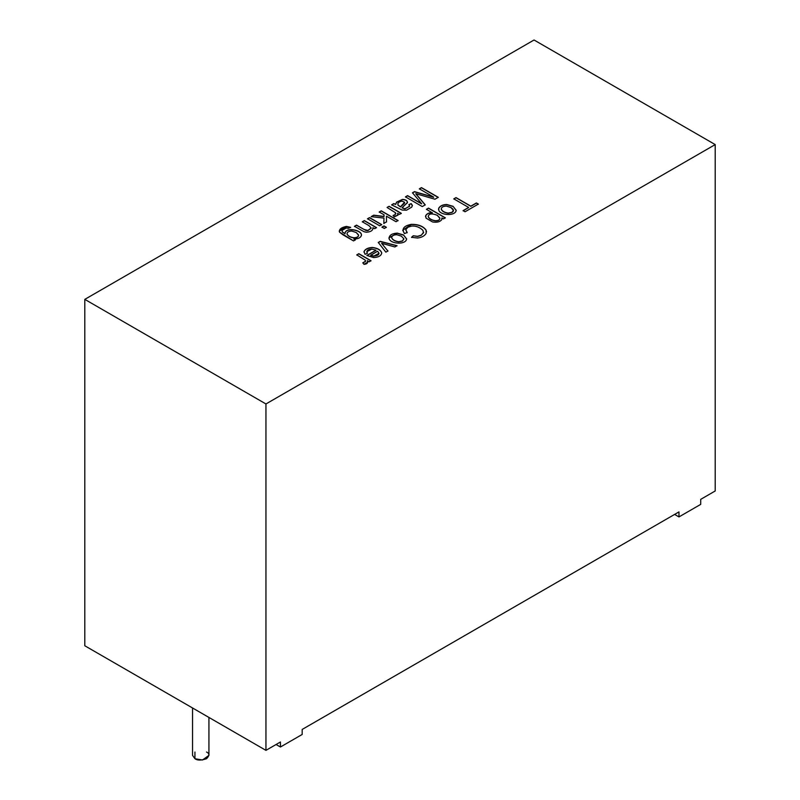 <?xml version="1.0" encoding="UTF-8"?>
<svg xmlns="http://www.w3.org/2000/svg" width="800" height="800" viewBox="0 0 800 800"><rect width="100%" height="100%" fill="white"/><g stroke="black" fill="none" stroke-linecap="round" stroke-linejoin="round"><path stroke-width="1.2" d="M265.95 403.96L715.2 144.59L534.05 40L84.8 299.37L265.95 403.96L84.8 299.37L84.8 645.77L265.95 750.36L84.8 645.77L84.8 299.37L534.05 40L715.2 144.59L715.2 490.98L700.71 499.35L715.2 490.98L715.2 144.59L265.95 403.96L265.95 750.36L265.95 403.96M361.25 235.83C363.59 230.38 345.37 226.23 344.98 233.6L342.49 232.16L341.95 230.63L342.49 232.16L344.98 233.6L342.49 231.99L341.95 230.46L346.31 227.96L348.38 228.34L350.65 227.35L346.41 226.39L339.23 231.08L339.55 232.17L342.99 234.83L353.52 240.91L355.37 239.83L353.52 240.91L339.55 232.17C338.83 229.44 341.11 227.51 346.41 226.39L350.65 227.35L348.38 228.34L346.31 227.96L341.95 230.46L342.49 231.99L344.98 233.6C345.37 226.23 363.59 230.38 361.25 235.83C360.26 237.96 357.8 239.01 353.88 238.97L355.37 239.83L353.88 238.97C357.8 239.01 360.26 237.96 361.25 235.83L361.37 235.09M356.5 225.12L363.92 229.4L367.9 230.43L371.18 228.01L368.95 225.62L362.29 221.77L364.34 220.59L376.52 227.63L374.66 228.7L372.93 227.7C373.05 230.47 370.82 231.98 366.22 232.23L364.06 231.72L354.45 226.3L356.5 225.12L354.45 226.3L364.06 231.72L366.22 232.23C370.82 231.98 373.05 230.47 372.93 227.7L374.66 228.7L376.52 227.63L364.34 220.59L362.29 221.77L368.95 225.62L371.18 228.01L367.9 230.43L363.92 229.4L356.5 225.12M379.68 225.8L367.5 218.77L369.54 217.59L381.73 224.62L379.68 225.8L381.73 224.62L369.54 217.59L367.5 218.77L379.68 225.8M384.31 228.47L381.95 227.11L384 225.93L386.35 227.29L384.31 228.47L386.35 227.29L384 225.93L381.95 227.11L384.31 228.47M384.03 214.79L379.21 212L381.26 210.82L398.07 220.53L396.02 221.71L386.43 216.17L386.5 221.86L383.84 223.4L383.96 218.1L371.19 216.64L373.72 215.17L384 216.44L384.03 214.79L384 216.44L373.72 215.17L371.19 216.64L383.96 218.1L383.84 223.4L386.5 221.86L386.43 216.17L396.02 221.71L398.07 220.53L381.26 210.82L379.21 212L384.03 214.79M397.99 215.08L397.59 213.33L399.43 214.4L401.3 213.32L389.11 206.29L387.06 207.47L395.5 212.75L395.06 214.78L393.1 215.39L395.06 214.78L395.5 212.75L387.06 207.47L389.11 206.29L401.3 213.32L399.43 214.4L397.59 213.33L397.99 215.08L394.28 216.92L393.1 215.39L394.28 216.92L398.03 214.76M407.4 202.71C407.54 200.71 405.89 199.61 402.45 199.4L396.5 202.18L395.71 204.42L393.74 203.78L391.63 205L393.74 203.62L395.71 204.42L393.74 203.62L391.63 204.84L393.74 203.62L395.71 204.25L396.5 202.18L402.45 199.4C405.89 199.61 407.54 200.71 407.4 202.71L402.08 207.75L404.95 208.75L409.63 206.25L408.89 204.62L411.19 203.61L412.36 205.33L411.77 207.09L406.54 210.19L402.13 210.05L391.63 204.84L402.13 210.05L406.54 210.19L411.77 207.09L412.36 205.33L411.19 203.61L408.89 204.62L409.63 206.25L404.95 208.75L402.08 207.75L407.47 202.4M433.65 197.11L419.34 188.84L421.47 187.61L438.28 197.31L434.97 199.22L415.8 193.69L434.97 199.22L438.28 197.31L421.47 187.61L419.34 188.84L433.65 197.11L414.48 191.64L433.65 197.11M417.6 195.76L425.23 204.85L422.26 206.56L405.45 196.85L407.59 195.62L421.66 203.75L412.48 192.79L414.48 191.64L412.48 192.79L421.66 203.75L407.59 195.62L405.45 196.85L422.26 206.56L425.23 204.85L415.8 193.69M362.82 262.79L365.58 261.23L365.21 260.14L356.78 254.87L358.83 253.69L371.01 260.72L369.16 261.79L367.3 260.72C368.2 262.9 367.09 264.1 364 264.32L362.82 262.79L364 264.32L367.74 262.15L367.3 260.72L369.16 261.79L371.01 260.72L358.83 253.69L356.78 254.87L365.21 260.14L365.58 261.23L362.82 262.79M364.02 251.57L365.06 254.32L367.45 253.27L366.76 251.73L371.77 249.08L375.98 250.19L366.88 255.44L375.98 250.19L371.77 249.08C367.58 249.38 366.14 250.78 367.45 253.27L365.06 254.32L364.02 251.57C365.18 249.09 367.96 247.72 372.34 247.46C377.58 248.06 380.7 249.87 381.71 252.89C381.29 255.73 378.61 257.3 373.65 257.58L366.88 255.44L373.65 257.58C378.61 257.3 381.29 255.73 381.71 252.89C380.7 249.87 377.58 248.06 372.34 247.46C367.96 247.72 365.18 249.09 364.02 251.57L363.95 252.11M468.63 207.43L453.79 198.86L456 197.59L470.84 206.16L476.39 202.95L478.35 204.09L465.05 211.77L463.09 210.63L468.63 207.43L463.09 210.63L465.05 211.77L478.35 204.09L476.39 202.95L470.84 206.16L456 197.59L453.79 198.86L468.63 207.43M456.19 210.29L453.06 206.32L456.19 210.29C455.66 216.09 441.19 215.71 438.82 210.46L438.78 208.07C440.31 205.77 442.97 204.58 446.76 204.5L453.06 206.32L446.76 204.5C442.97 204.58 440.31 205.77 438.78 208.07L438.82 210.46C441.19 215.71 455.66 216.09 456.19 210.29L456.21 210.18M425.71 215.68L426.05 218.13L432.55 221.96C436.92 222.68 439.99 221.9 441.77 219.65L441.89 217.98L443.47 218.89L445.33 217.82L428.48 208.09L426.43 209.45L428.48 208.09L426.43 209.28L432.34 212.86C429.15 212.72 426.95 213.71 425.71 215.85L425.53 216.66L425.71 215.85C426.95 213.71 429.15 212.72 432.34 212.86L426.43 209.28L428.48 208.09L445.33 217.82L443.47 218.89L441.89 217.98L441.77 219.65C439.99 221.9 436.92 222.68 432.55 221.96L426.05 218.13L425.71 215.68C426.95 213.54 429.15 212.55 432.34 212.69C429.15 212.55 426.95 213.54 425.71 215.68L425.52 216.58M411.55 237.31L413.24 235.76L417.59 236.32L421.23 235.19L423.53 232.79L422.87 230.29C419.6 227.14 415.81 225.74 411.49 226.08L407.86 227.27L405.77 229.72L407.2 232.57L404.43 233.53C401.43 228.91 403.71 225.86 411.29 224.35C418.23 224.25 423.15 226.14 426.05 230.02L426.15 233.38C424.53 235.97 421.67 237.52 417.56 238.02L411.55 237.31L417.56 238.02C421.67 237.52 424.53 235.97 426.15 233.38L426.05 230.02C423.15 226.14 418.23 224.25 411.29 224.35L402.71 230.24L404.43 233.53L407.2 232.57L405.77 229.72L407.86 227.27L411.49 226.08C415.81 225.74 419.6 227.14 422.87 230.29L423.53 232.79L421.23 235.19L417.59 236.32L413.24 235.76L417.59 236.49L421.23 235.35L423.63 232.19L421.23 235.35L417.59 236.49L413.24 235.76L411.55 237.31M406.61 238.92L403.49 234.93L406.61 238.92C406.12 244.68 391.65 244.34 389.24 239.08C388.73 235.54 391.37 233.56 397.18 233.12L403.49 234.93L397.18 233.12L388.91 237.86L389.24 239.08C391.65 244.34 406.12 244.68 406.61 238.92L406.63 238.79M385.86 252.15L378.28 242.46L380.22 241.33L397.03 245.7L394.84 246.96L381.7 243.3L394.84 246.96L397.03 245.7L380.22 241.33L378.28 242.46L385.86 252.15L387.98 250.92L385.86 252.15M383.25 245.07L381.7 243.3M280.44 741.99L265.95 750.36L280.44 741.99L280.44 747.01L302.18 734.46L302.18 729.44L678.97 511.9L302.18 729.44L302.18 734.46L280.44 747.01L280.44 741.99M678.97 511.9L678.97 516.92L700.71 504.37L700.71 499.35L700.71 504.37L678.97 516.92L678.97 511.9M192.54 707.97L192.54 755.38L194.94 758.72L202.49 760L208.93 755.38L208.93 717.44M206.53 752.03C209.6 753.42 209.6 755.65 206.53 758.72C201.21 760.5 197.35 760.5 194.94 758.72L194.94 752.03M674.62 514.41L678.97 516.92L674.62 514.41M276.09 744.5L280.44 747.01L276.09 744.5M453.79 199.03L456 197.59L470.84 206.32L476.39 202.95L478.35 204.26L476.39 203.12L470.84 206.32L456 197.75L453.79 199.03M463.09 210.8L468.63 207.6L463.09 210.8M441.27 209.07C442.17 211.17 444.49 212.52 448.25 213.1L452 212.3C454.24 211.01 453.89 209.42 450.94 207.53L446.42 206.1C443.13 206.21 441.41 207.2 441.27 209.07C441.41 207.2 443.13 206.21 446.42 206.1L450.94 207.53L453.43 210.34L452 212.3L448.25 213.1C444.49 212.52 442.17 211.17 441.27 209.07L441.27 209.24C442.17 211.34 444.49 212.68 448.25 213.27L452 212.47L453.43 210.42L452 212.47L448.25 213.27C444.49 212.68 442.17 211.34 441.27 209.24L441.26 209.02M453.06 206.32L456.19 210.46L453.06 206.32M438.49 209.3L438.78 208.24C440.31 205.94 442.97 204.75 446.76 204.66L453.06 206.48L446.76 204.66C442.97 204.75 440.31 205.94 438.78 208.24L438.49 209.3M428.48 208.26L445.33 217.98L428.48 208.26M441.89 218.14L441.99 218.77L441.89 218.14M441.77 219.65L441.89 217.98M439.87 218L437.31 215.33C431.82 213.14 428.79 213.56 428.23 216.6C429.23 218.68 431.59 220.06 435.31 220.72C438.38 220.75 439.9 219.85 439.87 218C439.9 219.85 438.38 220.75 435.31 220.72C431.59 220.06 429.23 218.68 428.23 216.6C428.79 213.56 431.82 213.14 437.31 215.33L439.9 218.43M428.23 216.6L428.23 216.77C429.23 218.85 431.59 220.22 435.31 220.89C438.38 220.92 439.9 220.01 439.87 218.16C439.9 220.01 438.38 220.92 435.31 220.89C431.59 220.22 429.23 218.85 428.23 216.77L428.2 216.49M405.77 229.89L407.2 232.74L405.77 229.89M423.63 232.28L423.53 232.79M402.71 230.33L411.29 224.52C418.23 224.42 423.15 226.31 426.05 230.18L426.54 231.88L426.05 230.18C423.15 226.31 418.23 224.42 411.29 224.52L402.71 230.33M411.55 237.48L413.24 235.93L411.55 237.48M403.84 238.76L401.37 236.15L396.84 234.72C393.59 234.81 391.87 235.8 391.69 237.7C392.59 239.79 394.93 241.13 398.69 241.72L402.42 240.92L403.84 238.76L402.42 240.92L398.69 241.72C394.93 241.13 392.59 239.79 391.69 237.7C391.87 235.8 393.59 234.81 396.84 234.72L401.37 236.15L403.84 238.76L402.42 241.09L403.85 239.05M391.69 237.7L391.69 237.86C392.59 239.96 394.93 241.3 398.69 241.89L402.42 241.09L398.69 241.89C394.93 241.3 392.59 239.96 391.69 237.86L391.68 237.66M403.49 234.93L406.61 239.08L403.49 234.93M388.91 237.95L397.18 233.29L403.49 235.1L397.18 233.29L388.91 237.95M378.28 242.62L380.22 241.33L397.03 245.86L380.22 241.5L378.28 242.62M381.7 243.46L387.98 251.09M370.72 255.35L377.56 251.23L379.05 253.31L373.83 256.07L370.72 255.18L373.83 256.24L379.05 253.39L373.83 256.24L370.72 255.35M366.76 251.81L367.35 253.31L366.76 251.81M381.71 253.21L381.71 253.04C380.7 250.04 377.58 248.23 372.34 247.63C367.96 247.89 365.18 249.26 364.02 251.74L364.02 251.74C365.18 249.26 367.96 247.89 372.34 247.63C377.58 248.23 380.7 250.04 381.71 253.06L381.71 253.12M366.88 255.61L375.98 250.36L366.88 255.61M370.72 255.18L373.83 256.07C378.86 255.58 380.1 253.97 377.56 251.23L370.72 255.18M356.78 255.04L358.83 253.69L371.01 260.89L358.83 253.85L356.78 255.04M367.3 260.89L367.74 262.23L367.3 260.89M365.58 261.4L362.82 262.96L365.58 261.4L365.21 260.31M365.21 260.14L365.58 261.23M419.34 189.01L421.47 187.61L438.28 197.48L421.47 187.77L419.34 189.01M415.8 193.86L425.23 205.02M405.45 197.02L407.59 195.62L421.66 203.91L407.59 195.79L405.45 197.02M412.48 192.96L414.48 191.64L433.65 197.27L414.48 191.81L412.48 192.96M395.71 204.42L396.5 202.34L402.45 199.57C405.89 199.78 407.54 200.88 407.4 202.88C407.54 200.88 405.89 199.78 402.45 199.57L396.5 202.34L395.71 204.42M402.08 207.91L404.95 208.91L409.66 206.09L404.95 208.91L402.08 207.91M408.89 204.78L411.19 203.61L412.39 205.72L411.19 203.78L408.89 204.78M397.89 203.53L397.97 205.15L397.89 203.53L397.97 205.15L400.48 206.98L397.97 204.98L397.89 203.36L399.51 201.84L401.9 201.09L404.6 202.26L400.48 206.98L404.6 202.43M397.97 204.98L397.89 203.36L397.97 204.98L400.48 206.81L404.6 202.26L404.46 203.12M404.46 203.29L400.48 206.98L397.97 205.15M404.6 202.26L401.9 201.09L399.51 201.84L397.89 203.36M389.11 206.45L401.3 213.49L389.11 206.45M397.59 213.5L397.99 215.24L397.59 213.5M393.1 215.56L395.06 214.95L395.5 212.91L395.06 214.95L393.1 215.56M395.5 212.75L395.89 213.69M379.21 212.17L381.26 210.82L398.07 220.7L381.26 210.99L379.21 212.17M386.43 216.34L386.5 222.03L386.43 216.34M383.84 223.57L383.96 218.1L383.84 223.57M371.19 216.8L373.72 215.17L384 216.61L384.03 214.95L384 216.61L373.72 215.34L371.19 216.8M381.95 227.28L384 225.93L386.35 227.46L384 226.1L381.95 227.28M367.5 218.93L369.54 217.59L381.73 224.79L369.54 217.75L367.5 218.93M362.29 221.94L364.34 220.59L376.52 227.79L364.34 220.76L362.29 221.94M372.93 227.86L373.07 228.57L372.93 227.86M373.07 228.66L372.93 227.7M354.45 226.47L356.5 225.28L366.05 230.52L367.9 230.6L371.18 228.18L367.9 230.6L366.05 230.52L356.5 225.28L354.45 226.47M339.23 231.16L346.41 226.55L350.65 227.52L346.41 226.55L339.23 231.16M344.98 233.77C345.37 226.39 363.59 230.54 361.25 236C363.59 230.54 345.37 226.39 344.98 233.77M353.88 239.14L355.37 240L353.88 239.14M358.6 235.01L356.27 232.54L351.82 231.08C348.78 231.14 347.18 232.06 347.01 233.85C347.87 235.85 350.14 237.15 353.82 237.75C356.92 237.7 358.51 236.79 358.6 235.01C358.51 236.79 356.92 237.7 353.82 237.75C350.14 237.15 347.87 235.85 347.01 233.85C347.18 232.06 348.78 231.14 351.82 231.08L356.27 232.54L358.61 235.31M347.01 233.85L347.01 234.01C347.87 236.01 350.14 237.31 353.82 237.92C356.92 237.87 358.51 236.96 358.6 235.18C358.51 236.96 356.92 237.87 353.82 237.92C350.14 237.31 347.87 236.01 347.01 234.01L347 233.82"/></g></svg>

